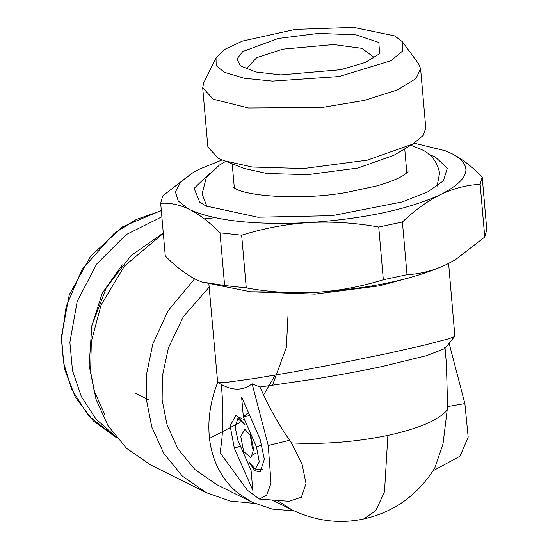 <?xml version="1.0" encoding="UTF-8"?>
<svg xmlns="http://www.w3.org/2000/svg" width="548" height="548" viewBox="0 0 548 548"><rect width="100%" height="100%" fill="white"/><g stroke="black" fill="none" stroke-linecap="round" stroke-linejoin="round"><path stroke-width="0.82" d="M454.895 335.808C455.333 336.383 452.819 337.493 447.353 339.144L422.898 345.514L385.244 353.953L340.13 363.166L294.413 371.763L255.06 378.421L228.064 382.134C221.57 382.792 218.097 382.888 217.652 382.429L221.234 384.401C223.831 410.027 223.426 432.797 220.036 452.716L247.415 490.241L259.32 499.036L266.643 495.187L271.027 483.192L268.246 445.49L289.639 440.25L291.406 442.887L302.112 464.355L306.031 483.603L301.359 497.235L288.906 501.269L259.32 499.036M289.639 440.25C279.062 425.303 269.171 407.554 259.958 387.025L316.826 378.723C339.5 374.996 361.173 370.948 381.853 366.571L426.488 355.673L444.832 348.569L454.867 336.164L448.613 263.458M444.709 347.624L444.825 348.583M445.038 348.062L446.408 363.749L447.613 406.561L464.875 403.561L468.184 437.153L459.978 456.237L433.071 470.794M447.49 409.603C439.332 419.809 419.46 428.413 387.874 435.42L384.504 491.727L375.777 510.681L363.653 518.97C394.019 512.14 417.734 495.145 434.804 467.978L443.024 443.866L447.613 406.561M449.113 343.274L464.875 403.561M250.833 291.81L314.922 294.125L379.291 285.857L408.609 278.007M259.958 387.025L252.121 383.799C243.086 390.703 232.79 390.902 221.234 384.401M252.121 383.799L268.246 445.49M209.158 287.193L183.375 316.621L168.448 347.775L162.345 376.154L162.146 399.951L167.072 424.919L178.004 448.928L194.917 469.547L216.686 484.59L252.101 502.215L237.935 493.084C228.18 485.062 220.776 475.013 215.72 462.937C210.727 450.826 208.466 437.592 208.932 423.241C209.439 409.699 212.343 396.094 217.652 382.429L208.918 284.426M241.613 397.005L260.074 439.112L264.341 459.251L260.218 471.986L254.751 470.684L249.251 462.361L255.258 469.067L259.279 461.786L256.464 446.86L243.36 416.973L241.613 397.005M243.6 451.401L240.791 436.475L244.812 429.194L250.82 435.9L253.669 449.339L250.916 457.833L243.6 451.401M251.059 470.335L252.806 490.296L234.345 448.195L230.133 425.823L236.161 414.891L245.168 424.94L237.859 418.514L235.106 427.008L237.955 440.441L251.059 470.335M252.101 502.208L272.205 509.085L294.091 510.88M254.656 503.427L230.194 501.036L206.308 492.659L182.402 476.137L163.818 453.484L151.817 427.111L146.405 399.684L146.549 374.27L152.782 344.041L168.072 310.757L194.643 278.788M262.588 469.273L255.258 469.067M249.703 415.453L243.36 416.973M253.635 450.757L252.395 448.374L250.176 434.543M206.308 492.659L150.515 464.882L126.609 448.36L108.025 425.714L96.016 399.334L90.612 371.907L91.311 341.644L101.051 305.072L124.444 266.04L163.311 233.366M204.322 218.878L215.028 217.693M255.704 453.217L252.244 455.244M104.661 414.302L94.235 391.06L89.146 365.352L91.831 325.635L106.319 287.666L131.034 255.608L163.277 232.982M439.229 195.232C426.782 201.575 414.514 210.501 402.41 222.009L407.02 274.699C420.412 274.041 433.619 270.616 446.641 264.431L455.429 259.69L446.641 264.431C414.11 279.309 370.414 288.625 315.552 292.385L250.457 291.776L201.698 281.96L224.618 285.529L220.008 232.832C209.932 222.646 200.13 215.028 190.594 209.994C215.659 220.885 254.512 225.118 307.154 222.694L311.737 222.419C364.742 218.577 407.239 209.514 439.229 195.232L441.825 193.971C469.752 179.217 473.397 165.921 452.751 154.091L445.168 150.727L414.199 143.192M221.926 160.016L199.541 169.12L192.738 172.812L180.354 182.429L175.435 191.999L178.244 201.013L188.608 209.007C179.134 204.568 169.825 202.671 160.68 203.301L165.291 255.991C175.593 266.465 185.731 274.24 195.704 279.329L201.698 281.96M307.154 222.694C285.186 224.296 263.355 228.468 241.654 235.195L246.264 287.885C269.506 292.125 292.598 293.625 315.552 292.385C338.452 290.913 361.043 286.7 383.34 279.754L378.73 227.057C356.275 222.974 333.944 221.426 311.737 222.419M246.264 287.885L224.618 285.529M407.02 274.699L383.34 279.754M455.429 259.69L484.761 237.031L480.151 184.334C467.218 184.984 454.436 188.204 441.825 193.971M452.751 154.091C462.279 159.098 472.088 166.715 482.185 176.929L486.795 229.619L484.761 237.031M160.68 203.301L162.708 195.889L191.69 173.442M188.608 209.007L190.594 209.994M446.504 151.248L450.771 153.104M241.654 235.195L220.008 232.832M402.41 222.009L378.73 227.057M482.185 176.929L480.151 184.334M428.776 154.269L435.379 157.077L447.312 168.133L443.359 180.867L427.755 191.862L402.335 201.917L332.129 215.665L257.8 217.214L205.98 206L199.746 202.185L194.122 188.389L209.494 173.456M216.022 57.944L203.753 82.734L202.691 87.81L207.877 147.042L218.515 158.475L244.018 168.407L266.794 173.483L307.565 174.661L357.871 168.051L393.896 155.296L412.788 144.056L423.214 135.459L425.782 127.979L420.597 68.74L418.672 63.931L402.287 41.648L394.738 35.915L353.672 27.4L295.194 29.4L242.401 41.114L224.94 49.286L216.022 57.944L216.165 65.596L224.324 72.254L244.182 78.241L272.452 81.125L339.054 76.528L390.95 60.753L402.609 51.005L402.287 41.648M161.859 216.803L126.061 234.674L96.695 263.999L77.206 301.345L69.877 342.315L72.5 370.578L81.378 396.67L95.982 419.015L115.512 436.393M223.468 160.619L252.238 167.03L303.736 168.517L367.276 160.174L412.788 144.056M202.691 87.81L213.33 99.243L248.566 107.977L322.19 107.449L364.379 100.414L397.581 89.879L415.966 78.57L420.597 68.74M278.179 38.476L318.559 33.394L356.07 34.873L378.839 42.449L379.634 53.697L365.324 62.458L340.883 69.692L280.877 74.877L255.861 71.98L240.421 65.876L236.948 59.033L242.764 51.546L278.179 38.476M246.922 69.349L246.737 68.37L256.724 57.663L282.857 49.156L333.636 44.559L361.879 48.354L373.852 57.252L373.832 58.246M387.874 435.42C355.536 442.044 323.375 444.538 291.406 442.887M272.205 500.009L292.105 509.914L277.137 500.379M262.156 444.901L256.464 446.86M234.345 448.195L240.435 446.093M287.947 316.175L286.378 347.316L272.431 385.422M244.278 419.062L243.291 419.871M239.64 422.686L209.5 438.4M240.867 418.891L241.401 418.473M243.353 416.877L248.374 412.425M263.622 394.964L275.123 375.133M91.68 326.313L102.223 293.214L122.273 264.855M161.304 210.473L122.738 226.701L90.694 256.074L69.267 294.762L61.205 337.753L64.486 368.941L75.398 397.314L93.222 420.85L116.697 437.859L88.673 415.973L71.514 389.046L63.445 362.221L61.65 338.219L66.137 306.62L82.056 269.458L114.169 233.325L136.349 219.46L161.324 210.685M410.822 145.227L420.659 149.193C430.824 153.33 437.14 161.29 439.606 173.065L437.057 186.306M408.089 171.743L404.595 174.627C399.17 178.319 389.998 182.066 377.079 185.861L345.98 192.554C302.318 200.273 248.162 196.451 235.496 188.676L232.9 187.074M225.605 161.427L219.316 165.154L206.281 177.682L202.089 193.848L206.897 206.445M292.105 509.914C315.854 521.121 339.705 524.141 363.653 518.97M237.859 418.514L240.284 417.199M135.877 393.457L148.453 399.718M404.732 148.844L406.849 172.963M234.332 188.053L232.222 163.941"/></g></svg>
